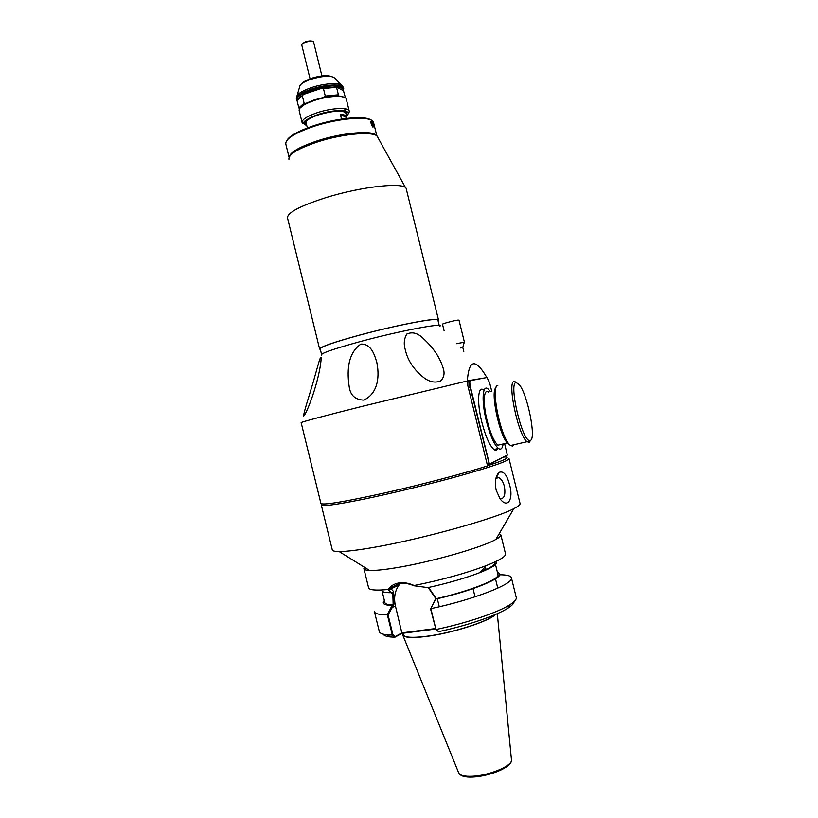 <?xml version="1.0" encoding="UTF-8"?>
<svg xmlns="http://www.w3.org/2000/svg" width="818" height="818" viewBox="0 0 818 818"><rect width="100%" height="100%" fill="white"/><g stroke="black" fill="none" stroke-linecap="round" stroke-linejoin="round"><path stroke-width="1.23" d="M307.282 126.882L307.527 127.884M341.525 119.08L340.411 114.52C344.122 114.632 346.198 115.318 346.648 116.565L346.791 118.375M340.411 114.52L346.587 117.557M315.227 374.992C317.292 368.039 320.257 355.81 321.147 357.323C321.188 366.597 316.116 386.975 310.267 402.292C306.975 410.912 304.715 415.503 303.498 416.076C304.5 409.174 311.433 389.296 315.227 374.992M360.891 344.092C371.075 343.601 374.532 354.634 376.791 362.354C379.276 374.031 379.307 392.793 363.795 400.125C355.155 399.757 350.288 395.258 349.184 386.648C347.282 374.041 346.484 353.979 360.891 344.092M423.826 339.02C433.744 348.171 440.248 358.09 443.346 368.785C444.839 373.642 443.918 377.711 440.575 380.983C435.37 383.069 429.951 382.098 424.317 378.059C414.02 370.002 407.671 360.554 405.278 349.705C403.55 343.908 404.061 338.683 406.822 334.041C412.517 331.515 418.182 333.171 423.826 339.02M288.938 159.357C288.304 154.479 297.67 148.712 317.047 142.076C344.327 133.007 377.354 130.798 377.885 137.516L405.667 187.905M319.603 348.949L287.517 217.966C287.128 212.813 299.797 206.075 325.523 197.751C362.108 186.238 405.728 181.77 406.229 188.805L406.311 189.111M320.359 349.45L319.634 349.071C320.002 346.975 333.202 342.353 359.235 335.196C396.219 325.145 439 317.016 438.479 319.879L438.039 320.666M321.535 354.266L320.227 348.928C320.595 346.852 333.662 342.272 359.439 335.186C396.055 325.237 438.397 317.2 437.886 320.032L437.906 320.145M321.658 355.339C319 353.938 332.036 349.306 360.748 341.433C400.534 330.687 445.217 322.323 439.787 326.331M467.794 382.814L467.855 385.82L487.569 465.912C464.481 473.305 421.607 484.604 385.39 492.773C343.928 501.945 322.435 505.483 320.891 503.367L301.147 422.63C301.965 421.822 322.946 416.239 364.092 405.892L467.334 380.973L467.794 382.814L468.397 380.779M505.964 456.086L505.289 456.424M503.878 457.129L505.381 456.792M467.334 380.973C468.724 361.464 474.123 358.529 483.53 372.17L486.73 377.231M530.412 440.411C536.393 438.745 527.651 394.9 519.44 384.828L516.148 382.558C508.346 382.446 522.007 441.219 529.655 440.524L530.412 440.411M530.637 440.268L529.277 442.282L527.058 441.71C518.305 436.025 506.72 381.014 514.266 381.392L516.69 382.538M497.825 385.462C490.657 385.135 499.307 432.446 508.591 443.601L510.432 445.554L512.763 446.096L513.949 444.747M509.788 444.992L506.915 442.538C498.643 432.63 490.381 390.851 495.984 387.742M373.008 127.158L372.66 126.882C371.086 124.356 370.615 122.373 371.26 120.931L371.484 120.962C373.182 123.722 373.683 125.788 373.008 127.158M372.814 127.025L372.793 124.653L370.963 121.34M286.832 140.43C289.644 135.757 298.56 130.86 313.56 125.757C336.699 117.986 365.431 115.307 371.055 120.062M373.632 122.782L373.55 122.475C372.671 115.594 340.155 117.516 313.437 126.524C294.5 133.119 285.288 138.948 285.809 144.029L289.061 157.301M302.691 147.557L318.171 141.422C333.683 136.586 347.722 133.988 360.298 133.62M289.102 157.199C289.92 152.393 299.214 146.974 316.975 140.941C343.018 132.291 374.787 129.878 376.801 135.972M458.99 320.124L457.681 320.145C453.673 320.656 441.843 323.836 442.487 324.225L444.123 330.871M464.276 342.2L456.352 343.693M463.786 351.474L462.814 347.538L460.411 347.936M306.464 124.316L305.595 123.344C305.288 120.808 309.593 117.976 318.509 114.847C333.816 110.502 343.141 109.99 346.474 113.303L346.198 114.714M345.758 112.956L345.084 111.964M297.179 101.125L296.627 100.236C296.3 97.097 301.228 93.702 311.382 90.052C325.554 85.113 343.039 84.448 343.724 88.661L343.274 90.747M297.752 99.182L303.662 94.377L311.852 90.951L321.668 88.303L336.464 86.923C340.472 87.219 342.711 88.129 343.182 89.653L345.472 97.935M302.057 122.363L299.153 110.563C298.877 107.526 303.815 104.203 313.969 100.594C328.141 95.706 345.585 94.929 346.259 98.998L346.311 99.193M299.899 108.16L305.871 103.375L314.071 99.98L323.887 97.342L338.672 95.9L336.464 86.923L343.171 90.614M305.871 103.375L304.112 103.15L302.282 95.655L303.662 94.377L321.668 88.303L323.437 88.528L325.288 96.064L337.895 94.837M325.288 96.064L323.887 97.342M302.282 95.655L297.026 100.471L298.846 107.884L304.112 103.15M298.846 107.884L299.5 108.722M338.672 95.9L344.531 97.383M323.437 88.528L336.055 87.352M306.167 121.361L305.595 123.344M491.741 391.352L489.645 382.844L486.986 377.507L470.411 380.626C469.614 381.147 469.614 383.233 470.422 386.863L489.236 463.346L489.604 464.01L507.293 455.166L489.338 464.409L470.033 386.955C469.195 383.131 469.195 380.943 470.033 380.39L487.139 377.517M487.313 464.869L489.604 464.01M487.099 463.99L489.236 463.346M507.293 455.166L504.624 443.632M483.561 389.951C477.927 385.288 476.792 402.282 481.812 422.108C485.606 436.587 489.655 445.718 493.96 449.522C495.544 450.636 496.792 450.35 497.692 448.653M490.503 391.658L487.978 388.857C482.395 384.184 481.332 401.178 486.362 421.014C490.156 435.513 494.184 444.665 498.438 448.479C500.882 450.125 502.436 448.622 503.111 443.98M488.591 392.129C483.612 387.967 482.692 403.121 487.15 420.749C490.524 433.642 494.113 441.792 497.906 445.186L501.178 444.43M498.612 445.606L498.704 445.002M500.033 498.714C504.307 498.929 505.739 494.778 504.348 486.25C503.111 481.679 501.27 478.827 498.827 477.692L495.933 478.274L498.827 477.692M496.168 490.217C494.593 481.935 495.534 476.004 499.011 472.415C503.51 470.616 507.017 474.767 509.553 484.869C513.704 498.131 508.05 509.522 500.095 498.857L496.168 490.217M487.528 465.769C505.268 459.972 510.974 457.037 504.655 456.955M321.3 505.023L332.251 549.757C332.333 550.923 334.634 551.526 339.133 551.557C346.27 551.567 357.855 550.166 373.898 547.354C421.515 539.164 495.923 518.397 513.796 508.663C518.101 506.465 520.197 504.788 520.084 503.622L509.031 458.734C508.08 461.086 491.925 466.7 460.565 475.585C430.258 484.041 390.636 493.663 362.169 499.481C335.329 504.87 321.699 506.659 321.259 504.859M430.851 608.633L435.974 629.492L430.575 608.981L435.871 598.684L428.203 587.539M439.286 606.751L437.282 598.725M363.938 568.796L368.56 587.661C369.01 590.064 375.544 590.668 388.172 589.492C390.605 585.933 394.194 583.745 398.939 582.937C403.795 582.242 408.857 583.101 414.133 585.514L411.515 584.829C406.822 583.254 402.793 582.784 399.429 583.408L390.37 588.081L393.662 591.598L393.795 604.768L388.059 614.911L392.875 634.563L395.247 636.527L402.006 632.866L435.38 628.561M402.896 633.408L402.834 635.197C404.562 637.662 412.047 638.122 425.288 636.578C450.82 633.602 488.827 621.516 495.514 614.461M402.865 633.244L403.172 634.533C404.031 637.416 411.495 638.05 425.575 636.414C450.493 633.51 487.589 621.803 494.737 614.788M364.419 567.232L363.877 568.551C364.01 569.645 365.902 570.269 369.572 570.432C375.063 570.627 383.622 569.788 395.247 567.896C429.644 562.447 482.221 547.447 495.892 539.399C499.328 537.498 500.974 535.995 500.851 534.9L499.277 533.602M414.133 585.514C441.485 580.034 465.462 573.428 486.056 565.688C499.225 560.494 505.728 556.598 505.555 554.011L505.493 553.755M393.662 591.598L391.597 593.081L388.172 589.492M414.031 585.77L427.906 587.6C448.039 583.162 465.37 578.162 479.9 572.59C493.142 567.273 498.51 563.551 496.025 561.424M381.996 589.972L381.945 590.524C382.18 592.028 385.206 592.743 391.045 592.661M480.401 572.027C490.33 567.948 495.207 564.849 495.054 562.743L497.937 574.44M381.945 590.524L384.869 602.467C385.104 603.991 387.875 604.799 393.172 604.911L392.804 592.631M428.632 587.447L436.27 598.674C469.471 591.24 499.778 579.195 497.998 574.686M486.189 569.512L485.054 566.802M435.309 598.98L435.38 599.154C475.851 590.218 509.409 575.31 497.477 572.58M384.409 600.606C381.546 603.633 384.123 605.238 392.159 605.392L393.213 605.064M393.795 604.768L393.172 604.911M374.419 611.567C374.777 613.745 379.082 614.799 387.343 614.707L392.159 605.392M435.38 599.154L430.871 608.633C472.968 599.86 514.031 583.786 511.434 577.917C510.964 575.811 507.007 574.768 499.583 574.778M374.491 611.895L379.245 631.302C379.532 633.132 382.159 634.308 387.129 634.84L392.354 635.095L387.354 614.717M435.974 629.492C466.127 623.265 498.152 612.406 510.043 604.645C514.491 601.803 516.567 599.471 516.291 597.641L516.209 597.304M497.773 588.162L495.493 578.888M435.503 629.052L401.975 633.367L394.879 637.212L390.585 636.966C386.433 636.516 383.959 635.586 383.182 634.165M514.052 601.67C514.011 603.408 511.996 605.555 508.009 608.122C496.751 615.494 466.966 625.698 438.53 631.66L435.933 629.563M394.879 637.212L392.354 635.095M498.786 459.685L500.023 459.062M400.585 583.254L399.072 584.993C394.828 590.872 393.622 597.917 395.462 606.148L401.975 633.367M483.602 568.428L484.491 570.289M484.614 567.293L485.636 569.768M388.887 589.625L390.37 588.081M388.059 614.911L387.333 614.727M394.849 637.13L395.247 636.527M392.875 634.563L392.456 635.146M302.231 44.029L305.431 41.851M313.642 42.229L313.621 42.178C312.548 40.951 309.828 40.982 305.462 42.27C302.905 43.231 301.689 44.162 301.781 45.082L310.053 78.794M321.914 75.931L313.621 42.178C313.846 40.818 311.147 40.695 305.523 41.81C309.051 40.747 311.454 40.644 312.752 41.503M346.484 115.911C354.409 109.673 335.308 108.579 317.895 114.561C304.685 119.489 300.973 123.14 306.75 125.512M349.204 110.982C349.675 113.017 348.131 112.966 344.562 110.829C337.64 109.97 328.754 111.217 317.885 114.561C307.926 118.6 303.233 121.391 303.805 122.904C303.652 123.958 303.079 123.835 302.098 122.547C301.832 119.622 306.791 116.371 316.965 112.792C331.157 107.956 348.591 107.056 349.204 110.982L346.259 99.009M341.3 84.908L335.043 78.416C331.852 75.256 323.734 75.563 310.687 79.346C303.12 82.086 299.408 84.683 299.572 87.127L297.139 95.379M296.341 98.927L296.443 97.771C296.198 94.673 301.034 91.34 310.963 87.761C324.818 82.925 341.955 82.27 342.742 86.401L343.509 87.823C342.834 83.6 325.339 84.254 311.177 89.193C301.014 92.843 296.096 96.248 296.413 99.387L296.576 100.041M468.244 387.395L470.422 386.863M468.305 380.82L469.982 380.401M458.653 772.785L458.796 773.133C460.176 775.515 464.624 776.558 472.129 776.272C488.643 775.709 511.925 766.088 511.495 760.188L511.414 759.319M390.84 607.866L395.462 606.148M306.914 126.166L305.85 121.821M346.648 116.565L345.728 112.812M345.278 111.003L344.726 108.722M439.225 325.472L437.886 320.032M438.479 319.879L406.229 188.805M405.483 350.554L405.278 349.705M349.409 387.568L349.184 386.648M510.432 445.554L527.058 441.71M506.915 442.538L508.591 443.601M529.655 440.524L528.489 442.415M376.894 136.044L373.55 122.475M462.763 347.527L464.317 342.067M458.98 320.104L464.399 342.098M301.76 44.878C300.912 44.612 302.139 43.599 305.441 41.841M345.738 112.853L346.474 113.303M302.118 83.416C302.65 82.25 305.554 80.624 310.809 78.518M343.182 89.653L343.734 88.733M343.724 88.661L343.509 87.823M311.269 78.354C320.032 75.665 326.658 75.021 331.147 76.432M497.906 445.186L507.559 442.947M493.96 449.522L498.438 448.479M496.178 478.06L499.011 472.415M497.313 613.674L511.495 760.188C511.782 767.499 489.021 776.394 472.702 777.059C465.176 777.407 460.534 776.098 458.796 773.133L402.834 635.197M495.892 539.399L513.796 508.663M505.555 554.011L500.851 534.9M479.9 572.59L486.056 565.688M516.291 597.641L511.434 577.917M390.585 636.966L387.129 634.84M508.009 608.122L510.043 604.645M369.572 570.432L339.133 551.557M475.033 596.823L473.019 588.623M390.646 588.991L399.072 584.993M390.738 589.154L389.092 590.391"/></g></svg>
